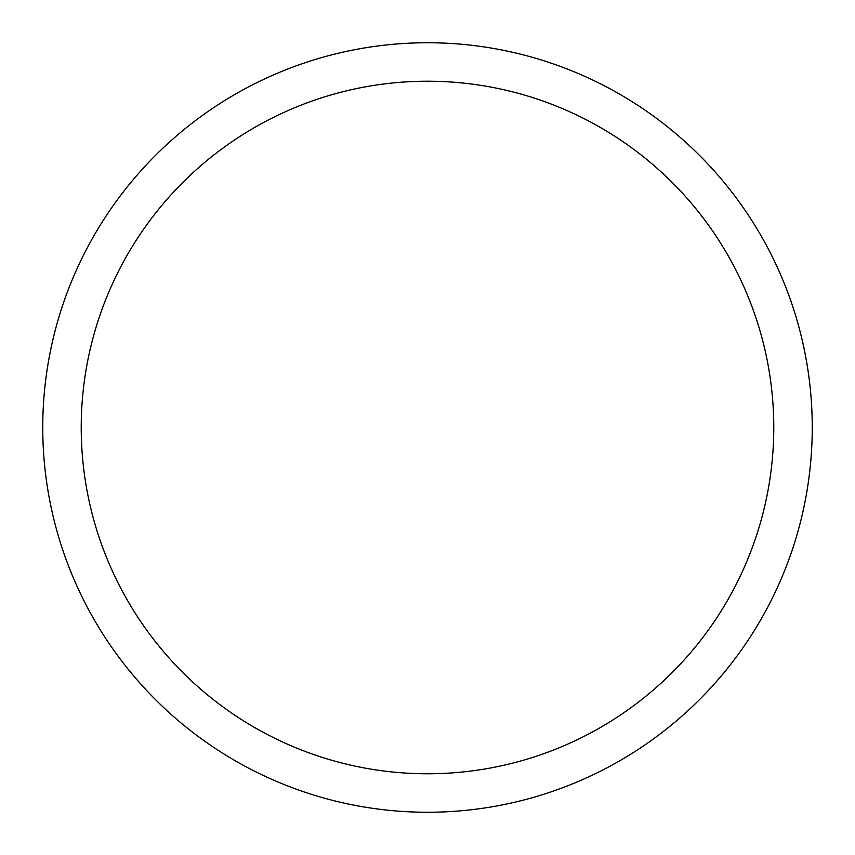 <?xml version="1.0" encoding="UTF-8"?>
<svg xmlns="http://www.w3.org/2000/svg" width="855" height="855" viewBox="0 0 855 855"><rect width="100%" height="100%" fill="white"/><g stroke="black" fill="none" stroke-linecap="round" stroke-linejoin="round"><path stroke-width="1.28" d="M427.5 42.75A384.75 384.75 0 0 1 812.25 427.5A384.75 384.75 0 0 1 427.5 812.25A384.75 384.75 0 0 1 42.75 427.5A384.75 384.75 0 0 1 427.5 42.75M427.5 81.225A346.275 346.275 0 0 1 773.775 427.5A346.275 346.275 0 0 1 427.5 773.775A346.275 346.275 0 0 1 81.225 427.5A346.275 346.275 0 0 1 427.5 81.225"/></g></svg>
